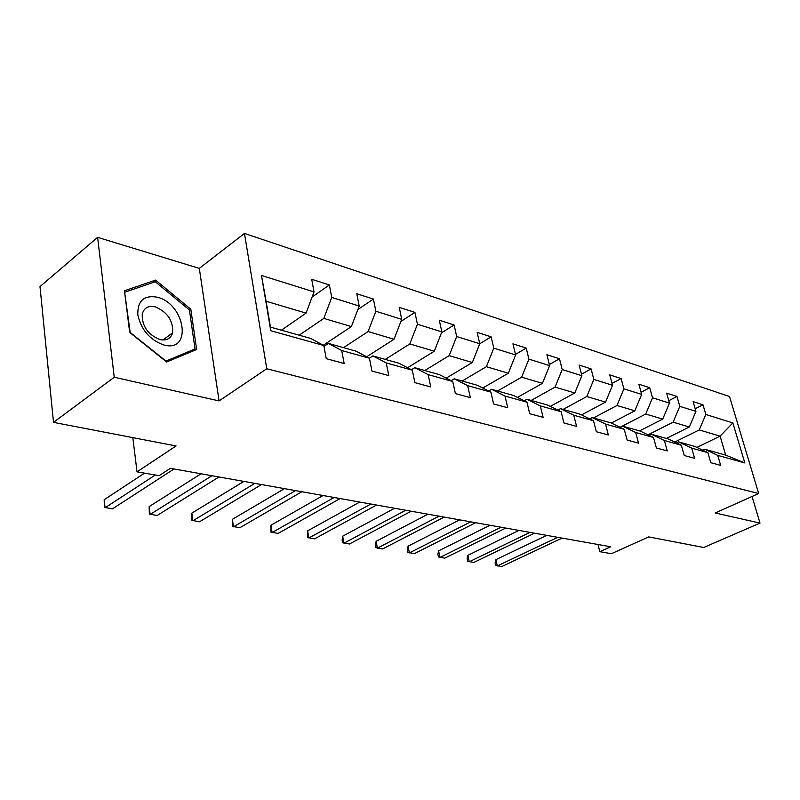 <?xml version="1.0" encoding="UTF-8"?>
<svg xmlns="http://www.w3.org/2000/svg" width="800" height="800" viewBox="0 0 800 800"><rect width="100%" height="100%" fill="white"/><g stroke="black" fill="none" stroke-linecap="round" stroke-linejoin="round"><path stroke-width="1.2" d="M97.61 237.34L40 286.6L53.51 422.36L114.25 377.24L219.07 400.92L266.77 368.76L244.46 233.42L199.31 268.38L97.61 237.34L114.25 377.24M266.77 368.76L758.67 493.52L729.53 396.52L244.46 233.42M758.67 493.52L715.22 512.98L760 523.1L752.06 496.48M760 523.1L703.69 547.49L648.69 536.9L611.46 553.7L599.83 551.69L610.67 546.76L170.41 468.32L159.12 475.66L137.02 471.85L176.08 445.95L53.51 422.36M281.42 330.2L306.06 313.12L266.1 301.25L270.45 327.11L310.6 338.4L323.83 345.52L326.24 358.66L344.15 363.51L341.71 350.51L369.43 358.24L371.94 371.03L388.77 375.58L386.23 362.93L412.32 370.2L414.91 382.65L430.77 386.94L428.15 374.62L452.74 381.48L455.4 393.6L470.35 397.65L467.67 385.64L490.89 392.12L493.61 403.94L507.74 407.76L505 396.05L526.96 402.18L529.73 413.71L543.1 417.33L540.31 405.9L561.11 411.71L563.92 422.96L576.59 426.39L573.77 415.24L593.5 420.74L596.34 431.74L608.37 434.99L605.52 424.09L624.26 429.32L627.13 440.06L638.56 443.16L635.68 432.5L653.51 437.48L656.39 447.98L667.27 450.92L664.37 440.51L681.35 445.24L684.25 455.52L694.61 458.32L691.7 448.13L707.88 452.64L710.79 462.7L720.67 465.37L717.76 455.4L744.82 462.94L732.85 422.93L720.11 436.14L699.24 429.94L674.7 442.06M323.83 345.52L270.75 330.72L261.47 275.46L314.02 291.9L311.71 279.28L329.37 284.95L312.09 297.05M732.85 422.93L705.82 414.47L702.99 404.79L693.13 401.63L695.95 411.39L679.8 406.33L676.98 396.45L666.65 393.13L669.46 403.1L652.52 397.8L649.72 387.7L638.88 384.23L641.68 394.41L623.9 388.85L621.12 378.53L609.74 374.88L612.52 385.28L593.84 379.44L591.08 368.89L579.12 365.06L581.87 375.7L562.22 369.55L559.49 358.76L546.9 354.72L549.61 365.61L528.91 359.13L526.22 348.09L512.95 343.83L515.62 354.97L493.79 348.14L491.14 336.84L479.75 343.74L456.68 336.53L454.1 324.95L439.29 320.2L441.85 331.89L417.44 324.26L414.92 312.39L399.24 307.36L401.73 319.34L375.86 311.25L373.41 299.07L356.79 293.74L359.2 306.03L331.72 297.44L329.37 284.95M446.21 378.13L472.33 362.52L479.76 343.75L477.13 332.34L491.14 336.84M369.43 358.24L356.12 351.2L328.44 343.42L323.99 346.38M299.18 335.19L323.82 318.4L351.38 326.58L323.31 345.24M328.44 343.42L341.71 350.51M331.72 297.44L323.82 318.4M359.2 306.03L351.38 326.58M412.32 370.2L398.95 363.25L372.89 355.92L369.34 358.19M343.5 347.66L368.09 331.55L394.05 339.26L366.67 356.78M372.89 355.92L386.23 362.93M375.86 311.25L368.09 331.55M401.73 319.34L394.05 339.26M452.74 381.48L439.34 374.61L414.77 367.7L411.44 369.74M385.3 359.41L409.8 343.94L434.29 351.22L407.57 367.73M414.77 367.7L428.15 374.62M417.44 324.26L409.8 343.94M441.85 331.89L434.29 351.22M490.89 392.12L477.49 385.33L454.27 378.8L451.15 380.66M424.79 370.51L449.17 355.64L472.33 362.52M454.27 378.8L467.67 385.64M456.68 336.53L449.17 355.64M526.96 402.18L513.58 395.48L491.61 389.3L488.67 391M462.15 381.02L486.4 366.7L508.32 373.21L482.78 388.01M491.61 389.3L505 396.05M493.79 348.14L486.4 366.7M515.62 354.97L508.32 373.21M561.11 411.71L547.78 405.1L526.95 399.24L524.18 400.79M497.56 390.98L521.65 377.18L542.43 383.35L517.44 397.41M526.95 399.24L540.31 405.9M528.91 359.13L521.65 377.18M549.61 365.61L542.43 383.35M593.5 420.74L580.22 414.22L560.45 408.66L557.84 410.08M531.16 400.43L555.07 387.11L574.8 392.97L550.34 406.37M560.45 408.66L573.77 415.24M562.22 369.55L555.07 387.11M581.87 375.7L574.8 392.97M624.26 429.32L611.03 422.89L592.25 417.6L589.78 418.91M563.09 409.4L586.81 396.54L605.56 402.11L581.6 414.9M592.25 417.6L605.52 424.09M593.84 379.44L586.81 396.54M612.52 385.28L605.56 402.11M653.51 437.48L640.35 431.13L622.48 426.11L620.14 427.31M593.46 417.95L616.99 405.5L634.84 410.81L611.35 423.04M622.48 426.11L635.68 432.5M623.9 388.85L616.99 405.5M641.68 394.41L634.84 410.81M681.35 445.24L668.27 438.98L651.25 434.19L649.03 435.32M620.08 427.28L645.72 414.04L662.73 419.09L639.54 430.9M651.25 434.19L664.37 440.51M652.52 397.8L645.72 414.04M669.46 403.1L662.73 419.09M707.88 452.64L694.9 446.47L678.66 441.9L676.55 442.94M648.03 434.83L673.11 422.18L689.33 427L666.35 438.44M678.66 441.9L691.7 448.13M679.8 406.33L673.11 422.18M695.95 411.39L689.33 427M744.82 462.94L725.7 455.13L704.81 449.26L702.8 450.23M696.9 447.42L720.11 436.14L725.7 455.13M704.81 449.26L717.76 455.4M705.82 414.47L699.24 429.94M132.83 437.63L137.02 471.85M598.03 544.51L599.83 551.69M261.47 275.46L266.1 301.25M270.45 327.11L270.75 330.72M314.02 291.9L306.06 313.12M702.99 404.79L695.19 408.74M676.98 396.45L668.78 400.69M649.72 387.7L641.09 392.27M621.12 378.53L612.03 383.46M591.08 368.89L581.49 374.23M559.49 358.76L549.35 364.55M526.22 348.09L515.49 354.4M454.1 324.95L441.48 332.85M414.92 312.39L400.92 321.46M373.41 299.07L357.86 309.53M219.07 400.92L199.31 268.38M129.68 332.45L166.65 361.99L196.64 349.49L190.82 309.26L155.59 280.11L124.46 290.78L129.68 332.45M152.18 282.8L155.59 280.11M189.46 310.27L190.82 309.26M546.73 535.37L495.92 559.63L497.31 565.93L557.73 537.33M495.92 559.63L495.1 562.93L495.65 565.45L501.7 566.58L562.06 538.1M163.8 344.97C192.62 353.06 185.48 303.93 157.35 297.22C144 294.88 137.48 300.76 137.81 314.87C141.22 329.91 149.88 339.94 163.8 344.97M159.81 339.55C166.53 340.9 170.8 338.66 172.61 332.82C173.35 320.9 167.63 312.27 155.44 306.91C148.38 305.36 143.97 307.77 142.23 314.14C141.95 326.09 147.81 334.56 159.81 339.55M125.12 292.11L155.26 281.74L189.42 309.97L195.04 348.96L165.97 361.06L130.18 332.45L124.67 292.47M191.13 351.79L195.04 348.96M518.97 530.42L467.88 555.34L469.25 561.77L530.01 532.39M467.88 555.34L467.1 558.72L467.65 561.29L473.83 562.45L534.54 533.2M489.97 525.26L438.62 550.87L439.97 557.43L501.05 527.23M438.62 550.87L437.88 554.33L438.42 556.95L444.75 558.14L505.78 528.07M459.65 519.85L408.07 546.19L409.38 552.9L470.75 521.83M408.07 546.19L407.37 549.75L407.9 552.42L414.38 553.64L475.7 522.71M427.9 514.2L376.12 541.31L377.41 548.16L439.02 516.18M376.12 541.31L375.48 544.95L375.99 547.68L382.63 548.93L444.2 517.1M394.63 508.27L342.69 536.2L343.94 543.19L405.75 510.25M342.69 536.2L342.11 539.94L342.6 542.73L349.41 544L411.19 511.22M359.72 502.05L307.67 530.84L308.87 537.99L370.83 504.03M307.67 530.84L307.63 537.54L314.61 538.84L376.55 505.05M323.05 495.52L270.94 525.23L272.1 532.54L334.14 497.49M270.94 525.23L270.95 532.09L278.11 533.43L340.15 498.56M284.49 488.65L232.37 519.33L233.48 526.82L295.53 490.61M232.37 519.33L232.44 526.37L239.8 527.75L301.86 491.74M243.87 481.41L191.83 513.13L192.87 520.8L254.86 483.37M191.83 513.13L191.96 520.36L199.52 521.78L261.52 484.55M201.04 473.78L149.15 506.61L150.13 514.46L211.95 475.72M149.15 506.61L149.35 514.04L157.13 515.5L218.98 476.97M144.53 473.15L104.17 499.73L105.07 507.78L155.31 475M104.17 499.73L104.44 507.37L112.45 508.87L174.04 468.97M162.94 340.01L172.61 332.82"/></g></svg>
